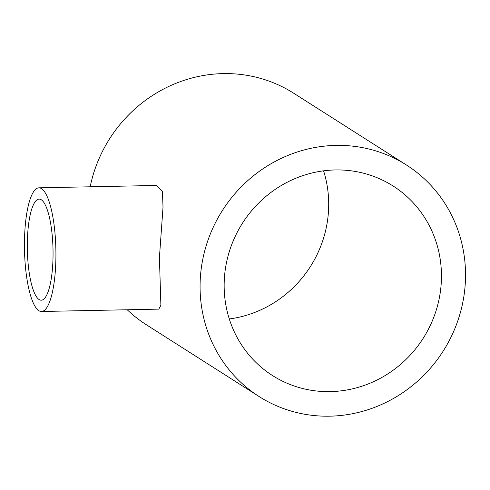 <?xml version="1.0" encoding="UTF-8"?>
<svg xmlns="http://www.w3.org/2000/svg" width="490" height="490" viewBox="0 0 490 490"><rect width="100%" height="100%" fill="white"/><g stroke="black" fill="none" stroke-linecap="round" stroke-linejoin="round"><path stroke-width="0.73" d="M27.36 241.496A50.562 12.838 -91.2 0 0 41.209 300.211A50.562 12.838 -91.2 0 0 53.012 257.826A50.562 12.838 -91.2 0 0 39.169 199.112A50.562 12.838 -91.2 0 0 27.36 241.496M55.872 259.645A61.844 15.705 -91.2 0 0 38.943 187.823A61.844 15.705 -91.2 0 0 24.5 239.671A61.844 15.705 -91.2 0 0 41.436 311.493A61.844 15.705 -91.2 0 0 55.872 259.645M41.436 311.493L158.803 309.123L160.892 305.282L159.415 257.556L163.017 207.282L162.429 191.198L156.304 185.459L38.943 187.823M441.429 278.596A112.326 107.126 -57.5 0 1 382.929 376.853A112.326 107.126 -57.5 0 1 272.477 375.536A112.326 107.126 -57.5 0 1 224.181 282.981A112.326 107.126 -57.5 0 1 282.675 184.718A112.326 107.126 -57.5 0 1 393.133 186.035A112.326 107.126 -57.5 0 1 441.429 278.596M323.572 170.839A112.326 107.126 -57.5 0 1 328.674 206.805A112.326 107.126 -57.5 0 1 229.277 318.941M90.166 186.794A137.218 130.867 -57.5 0 1 293.743 93.247L406.498 165.038A137.218 130.867 -57.5 0 1 465.5 278.106A137.218 130.867 -57.5 0 1 394.04 398.143A137.218 130.867 -57.5 0 1 259.106 396.539A137.218 130.867 -57.5 0 1 200.104 283.465A137.218 130.867 -57.5 0 1 271.57 163.433A137.218 130.867 -57.5 0 1 406.498 165.038M259.106 396.539L146.351 324.748A137.218 130.867 -57.5 0 1 127.216 309.76"/></g></svg>
